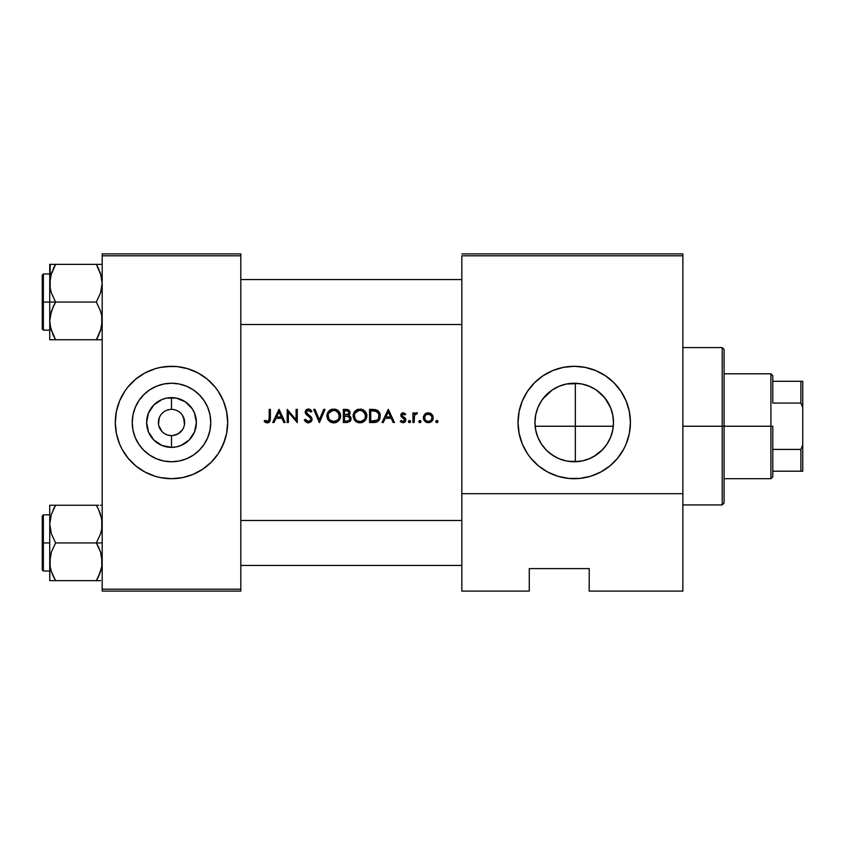 <?xml version="1.0" encoding="UTF-8"?>
<svg xmlns="http://www.w3.org/2000/svg" width="845" height="845" viewBox="0 0 845 845"><rect width="100%" height="100%" fill="white"/><g stroke="black" fill="none" stroke-linecap="round" stroke-linejoin="round"><path stroke-width="1.27" d="M172.475 435.576L171.493 435.608A13.108 13.108 0 0 1 158.385 422.5A13.108 13.108 0 0 1 171.493 409.392A13.108 13.108 0 0 0 158.385 422.5A13.108 13.108 0 0 0 171.493 435.608L171.493 447.375A24.875 24.875 0 0 1 146.618 422.5A24.875 24.875 0 0 1 171.493 397.625L171.493 409.392A13.108 13.108 0 0 1 184.611 422.5A13.108 13.108 0 0 1 171.493 435.608L168.018 435.143M171.493 461.761A39.261 39.261 0 0 1 132.232 422.5A39.261 39.261 0 0 1 171.493 383.239L179.161 383.989L186.523 386.228L193.315 389.851L199.262 394.742L204.141 400.688L207.775 407.48L210.004 414.842L210.754 422.5L210.004 430.158L207.775 437.52L204.141 444.312L199.262 450.258L193.315 455.149L186.523 458.772L179.161 461.011L171.493 461.761L163.835 461.011L156.473 458.772L149.681 455.149L143.734 450.258L138.855 444.312L135.221 437.52L132.992 430.158L132.232 422.5L132.992 414.842L135.221 407.48L138.855 400.688L143.734 394.742L149.681 389.851L156.473 386.228L163.835 383.989L171.493 383.239A39.261 39.261 0 0 1 210.754 422.5A39.261 39.261 0 0 1 171.493 461.761M155.216 476.284A56.192 56.192 0 0 0 160.539 477.615L171.493 478.692A56.192 56.192 0 0 1 115.3 422.5A56.192 56.192 0 0 1 171.493 366.308L160.539 367.385A56.192 56.192 0 0 0 155.216 368.716M160.539 367.385L155.184 368.726A56.192 56.192 0 0 0 131.809 382.722M131.714 382.806A56.192 56.192 0 0 0 119.589 400.974M155.184 368.726L145.013 372.941L135.844 379.056L128.06 386.852L124.775 391.277L119.578 400.995A56.192 56.192 0 0 0 115.3 422.447M115.3 422.553A56.192 56.192 0 0 0 119.567 443.984L121.933 448.991A56.192 56.192 0 0 0 131.714 462.194M119.589 444.026A56.192 56.192 0 0 0 121.933 448.991L128.06 458.148L135.844 465.944L145.013 472.059L155.184 476.274L160.539 477.615M131.809 462.278A56.192 56.192 0 0 0 155.153 476.263L149.998 474.415M559.126 458.74L566.467 460.99L574.23 461.761A39.261 39.261 0 0 1 534.959 422.5A39.261 39.261 0 0 1 574.23 383.239L566.509 384.01L559.158 386.249M559.052 458.708L552.408 455.149L546.462 450.258L541.582 444.312L537.938 437.499L535.719 430.158L534.959 422.5L535.719 414.842L537.948 407.48L541.582 400.688L546.462 394.742L552.408 389.851L543.06 398.629M549.218 452.762L555.598 457.06M534.959 422.479L535.677 429.968L537.916 437.425L541.529 444.227L545.447 449.213M535.001 424.19L535.709 430.137M534.547 462.289A56.192 56.192 0 0 0 574.23 478.692A56.192 56.192 0 0 1 518.027 422.5A56.192 56.192 0 0 1 574.23 366.308A56.192 56.192 0 0 0 563.266 367.385L552.725 370.585A56.192 56.192 0 0 0 534.536 382.722M534.441 382.806A56.192 56.192 0 0 0 527.534 391.235M527.47 391.33A56.192 56.192 0 0 0 534.441 462.183M561.64 385.309L566.53 384L579.163 383.545M552.398 389.862L559.2 386.228L566.562 383.989L574.23 383.239L581.888 383.989L589.25 386.228L596.042 389.851L601.989 394.742L606.868 400.688L610.534 407.565L612.731 414.81L613.491 422.437M557.204 387.116L559.094 386.271M546.504 394.7L547.254 393.971M538.011 407.322L539.86 403.509M535.751 414.694L536.913 410.279M534.969 422.204L535.424 416.532M537.906 437.414L536.121 431.953M541.518 444.216L539.501 440.815M552.281 455.054L550.982 454.145M559.041 458.708L556.918 457.747M566.52 461L561.883 459.775M579.131 461.454L568.062 461.275M586.388 459.828L582.374 460.905M593.232 456.86L589.673 458.592M599.327 452.698L596.359 454.927M604.819 447.1L602.21 450.036M607.122 443.942L610.618 437.224L606.995 444.121M613.47 423.588L612.752 430.052M612.329 431.964L610.629 437.203M606.942 400.805L609.572 405.399M602.168 394.911L604.788 397.858M596.348 390.063L599.411 392.376M589.662 386.397L593.211 388.13M582.395 384.095L586.557 385.225M162.103 413.353L161.532 413.976M159.948 416.289L159.018 418.486M158.385 422.162L158.522 424.391L159.209 417.916M162.092 431.637L158.775 425.69M182.34 429.862L178.179 433.781L172.855 435.545L176.14 434.763M182.235 414.969L184.337 419.849L184.453 424.549M163.856 433.158L164.807 433.781L163.856 433.158M160.645 429.862L161.374 430.834M159.504 427.802L160.054 428.89M158.786 425.711L159.082 426.704M274.012 422.5L272.734 422.5L278.956 409.392L285.166 422.5L283.888 422.5L281.955 418.296L276.009 418.296L274.012 422.5L272.734 422.5L274.012 422.5L276.009 418.296L281.955 418.296L283.888 422.5L285.166 422.5L279.125 409.392L285.166 422.5L283.888 422.5M305.013 421.053L304.337 419.976L305.446 419.31L304.337 419.976L305.911 422.004L308.678 422.827L305.911 422.004L304.337 419.976L305.446 419.31L308.319 421.497L310.675 420.176L310.421 417.979L306.143 414.367L305.182 412.381L306.629 409.529L309.978 409.424L311.9 411.272L310.833 412.075L308.277 410.395L306.365 411.885L306.872 413.395L311.044 416.838L311.995 418.613L311.34 421.38L309.038 422.775M326.867 416.342L327.987 412.149L329.846 410.226L332.328 409.181L336.363 409.529L338.634 411.029L340.377 413.923L340.524 417.293L338.655 420.821L335.127 422.722L331.124 422.352L328.008 419.817L326.867 416.342L328.885 420.852L331.124 422.352L333.775 422.838L336.426 422.331L338.655 420.821L340.155 418.592L340.641 415.941L340.144 413.268L338.634 411.029L335.042 409.17L331.029 409.582L328.811 411.092L327.364 413.353L326.857 416.004L328.018 419.828M357.868 422.532L353.094 416.342L353.326 414.124L356.505 409.952L361.269 409.17L365.727 412.075L366.751 417.293L364.871 420.821L362.009 422.563L357.984 422.563L355.111 420.852L353.094 416.342L355.111 420.852L357.35 422.352L360.002 422.838L362.653 422.331L366.381 418.592L366.371 413.268L364.86 411.029L361.269 409.17L357.255 409.582L354.203 412.149L353.083 416.004L354.245 419.828L358.375 422.669M383.281 422.5L382.003 422.5L388.214 409.392L394.435 422.5L393.157 422.5L391.224 418.296L385.278 418.296L383.281 422.5L382.003 422.5L383.281 422.5L385.278 418.296L391.224 418.296L393.157 422.5L394.435 422.5L388.383 409.392L394.435 422.5L393.157 422.5M408.41 421.792L409.487 420.483L410.49 421.993L408.716 422.342L408.388 421.57L409.487 420.483L408.388 421.57L409.487 420.483L410.575 421.581M418.835 421.792L420.123 420.504L420.979 421.359L420.673 422.352L418.888 421.993L419.902 420.483L418.814 421.57L419.902 420.483L421 421.57L420.683 420.799L419.902 420.483L421 421.57L419.902 422.669L420.673 422.342M435.809 421.792L436.886 420.483L437.9 421.993L436.115 422.342L435.788 421.57L436.886 420.483L435.788 421.57L436.886 420.483L437.974 421.581M424.095 415.085L426.313 413.142L430.316 413.142L432.946 415.909L432.904 419.638L431.077 421.877L428.32 422.669L426.398 422.331L423.715 419.638L423.429 416.807L424.37 414.694L423.356 417.736L424.792 421.243L428.32 422.669L431.827 421.243L432.904 419.638L432.946 415.909L430.316 413.142L426.313 413.142L423.535 416.353M414.113 418.286L414.103 422.5L412.93 422.5L412.93 412.92L414.103 412.92L414.103 414.325L415.719 412.878L417.472 413.078L414.557 415.275L414.103 422.5L414.557 415.275L417.472 413.078L415.719 412.878L414.103 414.325L414.103 412.92L412.93 412.92L412.93 422.5L412.93 412.92L414.103 412.92L414.103 414.325L414.684 413.575M405.706 414.113L404.903 414.937L405.706 414.113L403.002 412.761L405.706 414.113L404.903 414.937L403.245 413.923L402.093 414.737L402.326 416.089L405.251 418.201L405.875 419.902L404.628 422.225L401.903 422.479L400.319 421.37L401.1 420.483L403.318 421.465L404.692 419.954L400.931 416.036L400.984 414.303L402.526 412.846M374.282 422.489L369.561 422.5L369.561 409.392L377.282 410.269L379.373 412.339L380.271 415.127L379.891 418.697L378 421.359L375.497 422.363L369.561 422.5L376.236 422.215L378.497 420.916L379.891 418.697L380.102 414.166L378.095 410.828L375.349 409.603L369.561 409.392L369.561 422.5L369.561 409.392L373.268 409.402M346.883 422.5L343.334 422.5L346.883 422.5L343.334 422.5L343.334 409.392L347.401 409.508L349.334 410.564L350.041 413.057L348.541 415.423L350.39 416.669L351.055 418.497L349.788 421.549L346.883 422.5L349.788 421.549L350.749 420.303L350.855 417.514L348.541 415.423L349.914 413.659L349.851 411.462L347.432 409.508L343.334 409.392L343.334 422.5L343.334 409.392L345.89 409.392M319.463 422.5L313.748 409.392L315.005 409.392L319.378 419.722L323.751 409.392L325.008 409.392L319.463 422.5L325.008 409.392L323.751 409.392L319.378 419.722L315.005 409.392L313.748 409.392L319.294 422.5L313.748 409.392L315.005 409.392L319.378 419.722L323.751 409.392L325.008 409.392L319.463 422.5M288.367 422.5L288.367 412.202L288.367 422.5L287.184 422.5L287.184 409.392L296.099 419.712L296.099 409.392L297.271 409.392L297.271 422.5L288.367 412.202L297.271 422.5L297.271 409.392L296.099 409.392L296.099 419.712L287.184 409.392L287.184 422.5L288.367 422.5L287.184 422.5L287.184 409.392L296.099 419.712M269.196 418.655L269.206 409.392L270.379 409.392L269.946 421.37L267.316 422.838L264.158 421.328L264.855 420.314L268.171 421.296L269.196 418.655M682.866 591.088L589.208 591.088L682.866 591.088L682.866 255.792L682.866 493.681L461.835 493.681L461.835 255.792L682.866 255.792L682.866 253.912L461.835 253.912L682.866 253.912L682.866 255.792L461.835 255.792L461.835 591.088L461.835 493.681L682.866 493.681L682.866 591.088M102.192 255.792L240.804 255.792L240.804 589.208L102.192 589.208L102.192 253.912L240.804 253.912L102.192 253.912L102.192 591.088L102.192 589.208L240.804 589.208L240.804 253.912L240.804 255.792L102.192 255.792M117.719 406.191L119.578 400.995L116.378 411.536L115.3 422.5L116.378 433.464L119.578 444.005L117.719 438.808M171.493 366.308A56.192 56.192 0 0 1 227.696 422.5A56.192 56.192 0 0 1 171.493 478.692L182.457 477.615L192.998 474.415L202.715 469.228L211.229 462.236L218.221 453.723L223.418 444.005L226.608 433.464L227.696 422.5L226.608 411.536L223.418 400.995L218.221 391.277L214.936 386.852L207.152 379.056L197.983 372.941L187.812 368.726L177.006 366.572L165.99 366.572M240.804 591.088L102.192 591.088L240.804 591.088L240.804 589.208L240.804 591.088M171.493 478.692L177.006 478.428M225.277 438.808L221.052 448.991A56.192 56.192 0 0 0 223.407 444.026M150.811 408.684L148.519 412.983L153.906 404.913L161.976 399.516L166.645 398.101L176.351 398.101L185.319 401.819L181.02 399.516M157.677 443.181L161.976 445.484L153.906 440.087L148.519 432.017L146.618 422.5L148.519 412.983M179.14 433.158L178.189 433.781L179.14 433.158M180.904 431.637L180.069 432.418M183.481 427.834L182.953 428.88M184.21 425.711L183.967 426.545M184.474 424.348L183.513 417.25M183.048 416.289L182.224 414.969M183.914 426.693L184.21 425.69M184.474 424.391L184.537 421.085M171.524 435.608L173.426 435.471M170.521 435.576L171.472 435.608A13.108 13.108 0 0 0 184.611 422.5A13.108 13.108 0 0 0 171.493 409.392L171.493 397.625A24.875 24.875 0 0 1 196.378 422.5A24.875 24.875 0 0 1 171.493 447.375L161.976 445.484M164.817 433.781L166.856 434.763M158.659 419.849L158.49 420.852M552.725 370.585L543.008 375.771L534.494 382.764L527.502 391.277L522.305 400.995L519.115 411.536L518.027 422.5L519.115 433.464L522.305 444.005L527.502 453.723L530.787 458.148L538.571 465.944L547.74 472.059L557.911 476.274L568.717 478.428L579.733 478.428L590.539 476.274L600.711 472.059L609.879 465.944L617.663 458.148L623.79 448.991L626.145 444.005L629.345 433.464L630.423 422.5L629.345 411.536L626.145 400.995L620.948 391.277L613.956 382.764L605.442 375.771L595.725 370.585L585.184 367.385L574.23 366.308L563.266 367.385M529.266 591.088L461.835 591.088L529.266 591.088L529.266 568.611L589.208 568.611L589.208 591.088L589.208 568.611L529.266 568.611L529.266 591.088M595.683 370.564A56.192 56.192 0 0 0 574.23 366.308A56.192 56.192 0 0 1 630.423 422.5A56.192 56.192 0 0 1 574.23 478.692A56.192 56.192 0 0 0 609.826 465.975M609.921 465.901A56.192 56.192 0 0 0 613.924 462.268M613.988 462.204A56.192 56.192 0 0 0 623.768 449.022M623.8 448.959A56.192 56.192 0 0 0 626.134 444.026M626.156 443.984A56.192 56.192 0 0 0 627.983 438.851M628.015 438.766A56.192 56.192 0 0 0 629.335 433.496M629.345 433.432A56.192 56.192 0 0 0 630.148 428.066M630.159 427.95A56.192 56.192 0 0 0 630.423 422.563M630.423 422.437A56.192 56.192 0 0 0 630.159 417.05M630.148 416.934A56.192 56.192 0 0 0 629.356 411.589M629.324 411.483A56.192 56.192 0 0 0 628.015 406.223M627.993 406.149A56.192 56.192 0 0 0 623.79 396.03M623.779 395.988A56.192 56.192 0 0 0 613.977 382.785M613.945 382.743A56.192 56.192 0 0 0 609.91 379.088M609.837 379.035A56.192 56.192 0 0 0 595.767 370.596M557.911 368.726L556.929 369.033M538.571 379.056L534.494 382.764M612.773 429.936L613.491 422.363L612.72 414.779L610.512 407.501L612.731 414.842L613.491 422.5L612.731 430.158L610.502 437.52L606.868 444.312L601.989 450.258L596.042 455.149L589.25 458.772L581.888 461.011L574.23 461.761L566.562 461.011L559.2 458.772M575.35 383.239L575.35 426.25L613.312 426.25L575.35 426.25L575.35 383.25L574.23 383.239A39.261 39.261 0 0 1 613.491 422.5A39.261 39.261 0 0 1 574.23 461.761L582.892 460.789L590.106 458.402M590.085 386.587L582.944 384.221M610.534 407.565L604.819 397.9L596.644 390.274M604.069 448.008L605.242 446.572M593.486 456.712L602.422 449.815M182.457 477.615A56.192 56.192 0 0 0 187.78 476.284M187.843 476.263A56.192 56.192 0 0 0 211.187 462.278M211.271 462.194A56.192 56.192 0 0 0 221.052 448.991M223.429 443.984A56.192 56.192 0 0 0 227.696 422.553M227.696 422.447A56.192 56.192 0 0 0 223.429 401.016M223.407 400.974A56.192 56.192 0 0 0 211.271 382.806M211.187 382.722A56.192 56.192 0 0 0 187.843 368.737M192.998 370.585L187.812 368.726A56.192 56.192 0 0 0 182.457 367.385M207.152 465.944L208.398 464.877M227.421 428.003L227.696 422.5M225.277 406.191L223.418 400.995M135.844 379.056L134.598 380.123M121.933 396.009L119.578 400.995M115.575 416.997L115.3 422.5M204.141 444.312L207.775 437.52M193.315 389.851L186.523 386.228M138.855 400.688L135.221 407.48M149.681 455.149L156.473 458.772M185.319 401.819L192.185 408.684L194.477 412.983L196.378 422.5L194.477 432.017L189.09 440.087L181.02 445.484L176.351 446.899L171.493 447.375L171.493 435.608M437.974 421.57L436.886 422.669L437.974 421.57L436.886 422.669L437.974 421.57L437.309 420.567L437.9 421.159M436.886 422.669L435.788 421.57L437.14 422.637M436.464 420.556L435.872 421.159M425.024 413.976L426.324 413.142M427.295 412.846L428.32 412.751M432.26 414.684L433.189 416.807M433.253 418.222L432.439 420.493L430.654 422.13M428.806 422.648L430.221 422.331M424.792 421.243L426.408 422.331M423.884 419.986L424.803 421.254M423.377 418.222L423.725 419.638M431.658 415.951L428.309 413.923L429.598 414.145M430.739 414.821L432.08 417.367L431.003 420.419L428.309 421.497L425.626 420.419L424.528 417.747L425.447 415.254L427.94 413.944L426.852 414.208L430.654 414.758M432.017 416.965L431.827 416.3M429.756 421.222L430.844 420.567M424.813 419.194L424.549 418.117L424.813 419.194M425.626 420.419L426.207 420.884M426.862 421.222L428.69 421.475M426.207 414.568L425.669 415.022M424.803 416.3L424.602 416.965M424.591 417.029L425.151 415.634M431.193 413.649L430.316 413.142M431.003 420.419L429.767 421.222M430.992 415.053L429.049 413.997L426.852 414.208M421 421.57L419.902 422.669L418.814 421.57L419.902 420.483L418.888 421.159M419.902 422.669L418.814 421.57L420.166 422.637M418.898 421.993L419.49 422.584M417.229 412.951L416.448 412.751L417.472 413.078L416.828 414.092L415.846 413.976M416.448 412.751L417.472 413.078L416.448 412.751M416.828 414.092L416.226 413.923M415.508 414.134L414.747 414.916M415.011 414.546L414.43 415.634M414.103 419.278L414.124 418.127M412.93 422.5L414.103 422.5L412.93 422.5M414.134 417.631L414.24 416.395M415.075 413.226L414.536 413.733M408.388 421.581L409.487 422.669L410.575 421.57L409.487 422.669L410.258 422.352L410.575 421.57L409.487 422.669L408.388 421.57L409.265 420.504M408.473 421.159L409.276 420.504M410.575 421.57L409.909 420.567M410.501 421.159L409.899 420.567M403.435 412.761L403.963 412.867M404.734 414.747L402.769 414.029L401.998 415.212L403.245 413.923L401.998 415.212L403.699 417.071L402.474 416.247M404.903 414.937L403.371 413.934M405.621 418.761L405.875 419.902L404.259 417.409M405.473 418.507L404.956 417.916M400.319 421.37L400.879 421.919L400.319 421.37L401.1 420.483L400.319 421.37L403.065 422.669L405.051 421.877L405.875 419.902M404.301 422.405L405.663 420.979M402.664 422.648L403.614 422.627M400.583 421.666L401.903 422.479M403.625 421.391L404.692 419.954L403.002 421.497L401.1 420.483M401.301 420.694L401.945 421.19M404.375 419.036L404.692 419.954L402.917 418.043L404.692 419.954M403.245 412.751L401.502 413.48L400.826 415.265L401.269 416.743L402.917 418.043L401.269 416.743L400.826 415.265L401.428 416.955M402.294 412.93L400.826 415.265M401.502 413.48L400.868 414.779M400.836 415.455L401.069 416.405M401.607 417.145L402.463 417.779M402.917 418.043L403.688 418.486M403.329 416.86L402.632 416.384M402.326 416.089L402.03 414.969M388.214 409.392L382.003 422.5L388.214 409.392M388.288 411.948L390.601 416.955L385.911 416.955L388.288 411.948L385.911 416.955L390.601 416.955L388.288 411.948M376.828 410.047L378.465 411.166M379.373 412.339L379.806 413.226M380.039 413.934L378.697 411.409M379.606 419.352L380.081 418.064M378.761 420.63L379.31 419.88M376.205 422.215L375.497 422.363M372.656 410.744L370.733 410.733L370.733 421.159L370.733 410.733L376.447 411.399L378.94 414.483L378.38 419.004L377.345 420.123L370.733 421.159L374.853 421.042M374.694 410.892L372.677 410.744M379.078 415.18L378.94 414.483M378.676 413.712L375.687 411.103L377.155 411.811M376.374 420.683L378.38 419.004L379.078 417.071M377.799 419.722L378.317 419.099M378.972 417.61L378.74 418.317M376.352 420.694L374.124 421.106M375.465 422.373L376.859 422.004M380.261 415.127L380.102 414.145M378.37 419.014L376.69 420.535M353.21 414.652L353.094 415.655M353.59 413.353L355.037 411.092M354.657 411.526L355.534 410.638M357.9 409.35L358.544 409.181M360.572 409.075L361.449 409.202M362.579 409.529L363.741 410.131M366.719 414.42L366.572 413.828M366.857 415.592L366.751 414.578M366.751 417.293L366.857 416.279M362.642 422.342L364.871 420.821L360.002 422.838L362.009 422.563M355.206 419.067L354.361 414.895L354.266 415.993L354.573 414.113L356.886 411.283L359.949 410.395L362.125 410.807L365.262 413.775L365.272 418.106L364.015 419.923L360.509 421.465L357.794 421.106L355.956 419.923L354.361 417.071M365.473 414.346L365.684 415.655L363.572 411.621L365.198 413.627M363.339 411.452L361.618 410.638M362.526 410.987L360.234 410.406L363.107 411.304M361.058 421.391L362.135 421.095M363.593 420.282L365.452 417.61M365.589 417.039L364.734 419.088M355.227 419.099L354.488 417.61M356.801 420.599L355.956 419.923M358.85 421.401L360.234 421.486M360.234 410.406L359.674 410.406M358.84 410.501L354.974 413.237L358.85 410.501M358.386 410.617L357.784 410.818M357.255 409.582L356.569 409.92M365.737 419.785L366.381 418.592M366.371 413.268L364.85 411.019M365.684 416.215L365.684 415.655M354.266 415.719L354.287 416.553M354.499 414.356L354.287 415.444M348.256 409.751L347.39 409.508M349.334 410.575L348.774 410.047M349.851 413.86L349.323 410.554M349.682 414.24L349.196 414.906L349.682 414.24M350.569 416.923L350.01 416.247M351.066 418.782L350.907 417.662M350.992 419.574L350.77 420.261M350.337 420.979L349.788 421.549L350.337 420.968M347.327 410.85L344.517 410.733L348.077 411.145L348.848 412.254L348.541 413.796L344.517 414.937L344.517 410.733L344.517 414.937L347.749 414.525M348.816 412.117L348.203 411.23M347.443 414.673L346.841 414.832M347.654 414.578L348.436 413.944M348.151 414.251L348.795 413.247M348.552 416.722L349.798 418.138L349.534 419.944L347.242 421.106L344.517 421.159L344.517 416.279L347.749 416.437L349.851 418.37M347.137 416.342L346.091 416.289M345.911 416.289L344.517 416.279L344.517 421.159L346.809 421.148M349.566 415.909L348.805 415.529M349.724 417.937L348.922 416.944M349.682 419.68L349.798 418.138M348.858 412.962L348.869 412.392M327.026 414.462L326.867 415.655M327.11 414.092L326.983 414.663M328.43 411.526L327.364 413.363M331.673 409.35L332.317 409.181M334.356 409.075L335.222 409.202M336.373 409.54L337.525 410.131M340.493 414.42L340.345 413.828M340.524 414.578L340.641 415.592M339.51 419.775L340.641 416.279M336.447 422.331L335.866 422.532M335.718 422.574L337.039 422.046M333.775 422.838L335.127 422.722M328.885 420.863L333.426 422.827M333.099 422.806L332.148 422.669M330.173 421.877L328.895 420.863M327.543 419.025L327.237 418.307M328.98 419.067L328.135 414.895L328.04 415.993L328.346 414.113L330.659 411.283L333.722 410.395L335.898 410.807L339.046 413.775L339.046 418.106L337.789 419.923L333.722 421.497L329.73 419.923L328.135 417.071M339.246 414.346L339.468 415.655L337.345 411.621L338.972 413.627M337.113 411.452L335.391 410.638M335.38 421.275L334.842 421.391M337.926 419.796L339.225 417.61M339.363 417.039L338.507 419.088M329.001 419.099L328.272 417.61M330.575 420.599L329.73 419.923M334.007 410.406L333.448 410.406M332.613 410.501L328.747 413.237L332.624 410.501M332.159 410.617L331.557 410.818M331.029 409.582L330.342 409.92M340.144 413.268L338.623 411.019M339.468 416.215L339.468 415.655M328.04 415.719L328.061 416.553M328.272 414.356L328.061 415.444M308.319 422.838L310.928 421.824L312.069 419.289L311.044 416.838L306.598 412.994L306.503 411.378L308.678 410.427L310.833 412.075L311.9 411.272L311.224 410.427L308.404 409.054L305.415 410.902L305.911 414.103L310.421 417.979L310.886 419.268L310.083 420.905L308.319 421.497L305.953 420.092M307.992 422.827L307.305 422.711M306.217 420.409L308.795 421.454L306.598 420.799L305.446 419.31M309.682 421.159L308.562 421.486M310.305 417.831L310.886 419.099M308.7 416.363L309.608 417.113M308.055 415.888L307.485 415.476L308.055 415.888M305.753 413.892L305.182 412.392M305.193 411.8L306.07 409.952M308.404 409.054L306.133 409.899L307.749 409.107M308.678 409.064L309.471 409.212L308.678 409.064M308.943 409.096L310.305 409.603M311.224 410.427L311.9 411.272L310.548 411.726M309.059 410.522L307.569 410.49L309.059 410.522M307.231 410.638L307.918 410.416M306.365 411.885L306.946 410.828M306.355 412.054L308.087 414.42M307.041 413.575L306.513 412.814M309.524 415.465L310.707 416.479M311.382 417.261L311.763 417.926M311.784 417.979L311.034 416.828M311.773 420.683L311.995 419.997M304.665 420.535L305.911 422.014M310.928 421.824L311.467 421.211M311.995 418.613L311.773 417.969M307.189 409.265L305.235 411.494M305.721 410.364L305.415 410.902M310.421 417.979L310.854 418.919M306.598 420.799L305.689 419.712M296.099 409.392L297.271 409.392L297.007 422.5M278.956 409.392L272.734 422.5L278.956 409.392M279.019 411.948L281.332 416.955L276.653 416.955L279.019 411.948L276.653 416.955L281.332 416.955L279.019 411.948M269.206 409.392L269.206 418.106L269.206 409.392L270.379 409.392L269.206 409.392M270.315 419.828L270.379 409.392L270.379 418.243L269.946 421.37L268.847 422.479L270.305 419.912M265.245 422.194L264.158 421.328L264.855 420.314L264.158 421.328L265.594 422.394L267.316 422.838L269.47 422.014M267.316 422.838L268.108 422.753M267.094 422.827L266.428 422.722M265.837 420.947L267.886 421.412M266.524 421.306L264.855 420.314M269.132 419.659L269.206 418.106L269.016 420.271L267.39 421.497L268.351 421.18M268.045 421.359L269.09 420.007M269.196 418.835L269.122 419.743M432.08 418.117L432.08 417.367M424.549 417.367L424.549 418.117M376.078 411.23L375.444 411.04M378.275 412.994L377.768 412.349M379.13 416.49L379.13 415.698M355.333 412.687L354.678 413.828M348.161 416.553L347.443 416.384M332.634 421.401L333.722 421.497M329.106 412.687L328.451 413.828M722.2 426.25L722.2 504.919L722.2 426.25L682.866 426.25L722.2 426.25L722.2 347.57L722.2 426.25L724.08 426.25L722.2 426.25M724.08 503.05L724.08 426.25L724.08 503.05L722.2 504.919L682.866 504.919M575.35 426.25L575.35 461.75L575.35 426.25L535.138 426.25L575.35 426.25M724.08 349.45L724.08 426.25L724.08 349.45L722.2 347.57L682.866 347.57M461.835 324.533L240.804 324.533L461.835 324.533M49.971 324.533L50.161 325.779M49.971 279.579L50.742 275.618M240.804 279.579L461.835 279.579L240.804 279.579M101.96 324.533L100.555 330.617L96.362 339.753L101.147 328.642M101.96 279.579L101.77 278.332M101.759 556.844L101.77 566.668L98.707 576.142L100.544 571.537L96.362 580.642L100.544 571.537L101.77 566.668L102.192 561.798L100.544 552.049L101.759 556.844M98.707 547.433L100.544 552.049L96.362 542.944L55.58 542.944L51.387 533.829L49.739 524.09L51.365 514.415L55.58 505.247L53.224 509.736L55.58 505.247L49.739 505.247L49.739 542.944L43.37 542.944L43.37 571.04L43.37 542.944L42.25 542.944L42.25 569.921L42.25 515.968L43.37 514.848L43.37 571.04L42.25 569.921L42.25 542.944L49.739 542.944L49.739 561.798L51.365 552.112L55.58 542.944L96.362 542.944L98.707 547.433M102.192 542.944L96.362 542.944L102.192 542.944M49.971 565.421L49.739 580.642L55.58 580.642L51.387 571.537L50.172 566.752L50.161 556.918L51.365 552.112L55.58 542.944L51.387 533.829L49.739 524.09L49.739 580.642L51.376 580.642L49.739 580.642M53.055 575.783L51.387 571.537M101.738 566.847L101.189 569.382M101.96 520.467L101.77 519.221M101.22 516.633L102.192 524.09L101.77 528.97L100.566 533.776L96.362 542.944L100.566 533.776L101.77 528.97L101.759 519.136L98.707 509.736L100.544 514.351M98.876 510.095L96.362 505.247L55.58 505.247L96.362 505.247L98.707 509.736L96.362 505.247L98.696 505.247L96.362 505.247L98.707 509.746M102.192 505.247L100.555 505.247M97.999 577.61L96.362 580.642L98.707 576.153L96.362 580.642L55.58 580.642L100.566 580.642M43.37 542.944L43.37 514.848L43.37 542.944M42.25 542.944L42.25 515.968L42.25 542.944M53.964 508.225L55.58 505.247L49.739 505.247L49.739 524.09L50.172 519.136M50.172 505.247L55.58 505.247L51.387 514.351M50.172 580.642L55.58 580.642L53.077 575.815L54.492 578.698M96.362 580.642L97.809 580.642M100.544 571.537L101.147 569.53M101.178 516.475L101.738 519.041M49.971 520.467L50.161 519.221M101.96 565.421L101.77 566.668M97.439 266.302L96.362 264.358L102.192 264.358L55.58 264.358L53.224 268.847L55.58 264.358L96.362 264.358L101.22 275.745M101.178 275.586L101.738 278.153M50.753 328.525L49.739 320.91L49.739 339.753L55.58 339.753L53.077 334.926L55.58 339.753L53.235 339.753L96.362 339.753L55.58 339.753L50.711 328.367M102.192 339.753L100.555 339.753L102.192 339.753M101.178 328.525L101.738 325.959L101.178 328.525M51.387 273.463L55.58 264.358L50.784 275.47M50.161 264.358L51.376 264.358L49.739 264.358L49.739 302.056L55.58 302.056L51.387 292.951L50.172 288.156L49.739 283.202L51.365 273.526L49.739 283.202L49.739 320.91L51.365 311.224L55.58 302.056L51.387 292.951L50.172 288.156L50.172 264.358M54.133 264.358L51.365 264.358M98.865 334.926L96.362 339.753L101.77 339.753M98.876 269.217L96.362 264.358L100.544 273.463L102.192 283.202L100.566 292.888L96.362 302.056L55.58 302.056L96.362 302.056L100.544 311.171L101.759 315.956L102.192 320.91L100.544 330.649M240.804 520.467L461.835 520.467L240.804 520.467M461.835 565.421L240.804 565.421L461.835 565.421M43.37 302.056L43.37 273.96L43.37 302.056L49.739 302.056L43.37 302.056L43.37 330.152L42.25 329.032L42.25 275.079L42.25 302.056L43.37 302.056L43.37 330.152L43.37 302.056L42.25 302.056L42.25 275.079L43.37 273.96L43.37 302.056M53.055 334.905L50.172 325.864L49.739 320.91L49.739 339.753M97.967 336.775L96.362 339.753L98.696 339.753L96.362 339.753L98.707 335.264M55.58 264.358L53.235 264.358L55.58 264.358L53.932 267.39M42.25 302.056L42.25 329.032L42.25 302.056M51.365 339.753L55.58 339.753L53.224 335.264M51.387 330.649L50.172 325.864M53.224 306.555L55.58 302.056L49.739 302.056L49.739 320.91L50.161 316.03L53.224 306.555M101.189 328.494L101.738 325.959M100.544 273.463L102.192 283.202L101.77 288.082L100.566 292.888L96.362 302.056L100.544 311.171L101.759 315.956L101.77 325.779M772.784 471.204L772.784 426.25L770.904 426.25L770.904 478.692L770.904 426.25L724.08 426.25L770.904 426.25L770.904 373.796L770.904 426.25L772.784 426.25L772.784 476.823L772.784 471.204L802.75 471.204L802.75 444.977L800.88 449.413L772.784 449.413L800.88 449.413L800.88 471.204L800.88 449.413L802.75 444.977L802.75 471.204L772.784 471.204M772.784 403.076L772.784 375.676L772.784 403.076L800.88 403.076L802.75 407.512L802.75 444.977L802.75 381.296L772.784 381.296L800.88 381.296L800.88 403.076L800.88 381.296L802.75 381.296L802.75 407.512L800.88 403.076L772.784 403.076M49.739 571.04L43.37 571.04M49.739 514.848L43.37 514.848M49.739 273.96L43.37 273.96M49.739 330.152L43.37 330.152M772.784 476.823L770.904 478.692L724.08 478.692M724.08 373.796L770.904 373.796L772.784 375.676"/></g></svg>
